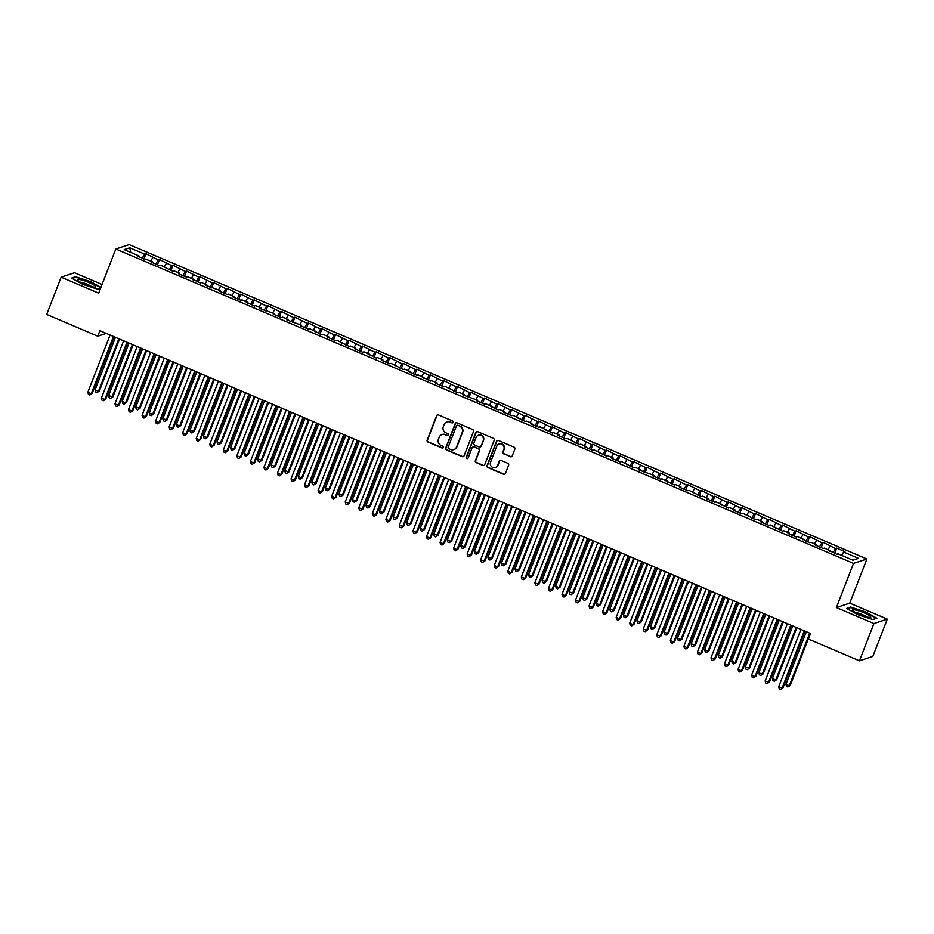 <?xml version="1.0" encoding="UTF-8"?>
<svg xmlns="http://www.w3.org/2000/svg" width="934" height="934" viewBox="0 0 934 934"><rect width="100%" height="100%" fill="white"/><g stroke="black" fill="none" stroke-linecap="round" stroke-linejoin="round"><path stroke-width="1.4" d="M453.153 422.32A1.027 0.992 -108.3 0 0 452.593 420.977L438.466 414.953A1.471 1.424 -108.3 0 0 436.61 415.747L427.153 440.124A1.471 1.424 -108.3 0 0 427.959 442.051L442.086 448.075A1.027 0.992 -108.3 0 0 443.381 447.514A1.027 0.992 -108.3 0 0 442.821 446.172L441 445.401A4.717 4.565 -108.3 0 1 438.42 439.249L439.213 437.217A4.717 4.565 -108.3 0 1 445.144 434.695L446.977 435.478A1.027 0.992 -108.3 0 0 448.273 434.917A1.027 0.992 -108.3 0 0 447.713 433.574L445.88 432.792A4.717 4.565 -108.3 0 1 443.311 426.651L444.094 424.62A4.717 4.565 -108.3 0 1 450.036 422.098L451.858 422.868A1.027 0.992 -108.3 0 0 453.153 422.32M510.349 456.726A1.471 1.424 -108.3 0 0 512.206 455.932L514.867 449.091A1.471 1.424 -108.3 0 0 514.062 447.164L498.371 440.486A1.471 1.424 -108.3 0 0 496.514 441.268L487.058 465.657A1.471 1.424 -108.3 0 0 487.863 467.584L503.554 474.262A1.471 1.424 -108.3 0 0 505.399 473.48L508.61 465.214A1.471 1.424 -108.3 0 0 507.804 463.287L501.091 460.427A1.471 1.424 -108.3 0 0 499.235 461.221L497.647 465.319A3.946 3.806 -108.3 0 1 491.319 466.451A3.946 3.806 -108.3 0 1 490.537 462.283L496.76 446.23A3.946 3.806 -108.3 0 1 503.087 445.098A3.946 3.806 -108.3 0 1 503.87 449.266L502.831 451.939A1.471 1.424 -108.3 0 0 503.636 453.854L510.711 456.598A1.471 1.424 -108.3 0 0 511.517 456.691M873.92 623.55L887.3 619.137L849.777 603.142L836.397 607.567L873.92 623.55L859.467 660.817L808.4 639.054L810.537 633.532L99.915 330.694L97.766 336.205L106.278 333.403M836.397 607.567L853.524 563.4L115.804 249.004L129.184 244.591L866.904 558.987L853.524 563.4M102.04 284.485L74.533 272.763L61.154 277.188L98.677 293.171L115.804 249.004M61.154 277.188L46.7 314.443L97.766 336.205M473.515 431.473A1.471 1.424 -108.3 0 0 472.709 429.547L457.018 422.857A1.471 1.424 -108.3 0 0 455.162 423.651L445.705 448.028A1.471 1.424 -108.3 0 0 446.51 449.954L462.202 456.644A1.471 1.424 -108.3 0 0 464.058 455.85L473.515 431.473M477.694 431.671L493.386 438.361A1.471 1.424 -108.3 0 1 494.191 440.276L484.734 464.665A1.471 1.424 -108.3 0 1 482.878 465.447L476.153 462.587A1.471 1.424 -108.3 0 1 475.359 460.672L479.189 450.783A1.471 1.424 -108.3 0 0 478.383 448.857L473.935 446.966A1.471 1.424 -108.3 0 0 472.079 447.748L468.086 458.045A1.027 0.992 -108.3 0 1 466.428 458.337A1.027 0.992 -108.3 0 1 466.218 457.251L475.838 432.465A1.471 1.424 -108.3 0 1 477.694 431.671M143.894 258.998L145.938 253.709L144.653 254.141L129.756 247.79L124.187 249.623L139.084 255.974L137.8 256.395L152.627 261.742L151.343 262.174L159.469 265.63L160.753 265.209L173.023 271.409L174.308 270.988L179.725 273.288L178.441 273.72L186.567 277.176L187.851 276.756L200.109 282.955L201.394 282.535L206.811 284.835L205.527 285.267L220.366 290.614L219.081 291.034L227.207 294.502L228.491 294.07L233.909 296.382L232.624 296.814L240.75 300.269L242.034 299.849L254.293 306.048L255.577 305.616L260.995 307.928L259.71 308.348L274.549 313.707L273.265 314.128L281.391 317.595L282.675 317.163L288.092 319.475L286.808 319.895L301.635 325.254L300.351 325.674L308.477 329.142L309.761 328.71L322.032 334.909L323.316 334.489L328.733 336.789L327.449 337.221L335.575 340.677L336.859 340.256L349.118 346.456L350.402 346.035L355.819 348.335L354.535 348.767L362.661 352.223L363.945 351.803L376.215 358.002L377.499 357.582L382.917 359.882L381.632 360.314L389.758 363.77L391.042 363.349L403.301 369.549L404.585 369.117L410.003 371.428L408.718 371.86L416.844 375.316L418.128 374.896L430.399 381.095L431.683 380.663L437.1 382.975L435.816 383.395L443.942 386.863L445.226 386.442L457.485 392.642L458.769 392.21L464.186 394.522L462.902 394.942L477.741 400.301L476.457 400.721L484.583 404.188L485.867 403.757L498.126 409.956L499.41 409.536L504.827 411.836L503.543 412.268L511.669 415.723L512.953 415.303L525.223 421.503L526.507 421.082L531.925 423.382L530.64 423.814L538.766 427.27L540.05 426.85L552.309 433.049L553.593 432.629L559.011 434.929L557.726 435.361L565.852 438.817L567.136 438.396L579.407 444.596L580.691 444.164L586.108 446.475L584.824 446.907L592.95 450.363L594.234 449.943L606.493 456.142L607.777 455.71L613.194 458.022L611.91 458.442L620.036 461.91L621.32 461.489L633.591 467.689L634.875 467.257L640.292 469.568L639.008 469.989L653.835 475.348L652.551 475.768L660.677 479.235L661.961 478.803L674.22 485.003L675.504 484.583L680.933 486.883L679.648 487.314L687.774 490.77L689.059 490.35L701.317 496.549L702.601 496.129L708.019 498.429L706.734 498.861L714.86 502.317L716.144 501.897L728.403 508.096L729.688 507.676L735.116 509.976L733.832 510.408L741.958 513.863L743.242 513.443L755.501 519.643L756.785 519.211L762.202 521.522L760.918 521.954L769.044 525.41L770.328 524.99L782.599 531.189L783.883 530.757L789.3 533.069L788.016 533.489L796.142 536.957L797.426 536.536L809.685 542.736L810.969 542.304L816.386 544.615L815.102 545.036L823.228 548.503L824.512 548.083L836.782 554.282L838.067 553.85L852.964 560.202L858.533 558.369L843.635 552.017L841.627 555.368M145.938 253.709L158.196 259.909L155.733 264.042M157.437 264.766L159.48 259.489L158.196 259.909M159.48 259.489L171.751 265.688L169.276 269.809M170.98 270.533L173.023 265.256L171.751 265.688M173.023 265.256L185.294 271.455L182.819 275.588M184.523 276.312L186.578 271.035L185.294 271.455M186.578 271.035L198.837 277.223L196.362 281.356M198.078 282.08L200.121 276.803L198.837 277.223M200.121 276.803L212.38 283.002L209.917 287.135M211.621 287.859L213.664 282.582L212.38 283.002M213.664 282.582L225.935 288.769L223.459 292.902M225.164 293.626L227.219 288.349L225.935 288.769M227.219 288.349L239.478 294.549L237.002 298.682M238.707 299.405L240.762 294.128L239.478 294.549M240.762 294.128L253.021 300.316L250.557 304.449M252.262 305.173L254.305 299.896L253.021 300.316M254.305 299.896L266.564 306.095L264.1 310.216M265.805 310.952L267.848 305.663L266.564 306.095M267.848 305.663L280.118 311.863L277.643 315.996M279.348 316.719L281.403 311.442L280.118 311.863M281.403 311.442L293.661 317.642L291.186 321.763M292.891 322.499L294.946 317.21L293.661 317.642M294.946 317.21L307.204 323.409L304.741 327.542M306.445 328.266L308.489 322.989L307.204 323.409M308.489 322.989L320.747 329.188L318.284 333.31M319.988 334.045L322.032 328.756L320.747 329.188M322.032 328.756L334.302 334.956L331.827 339.089M333.531 339.813L335.586 334.535L334.302 334.956M335.586 334.535L347.845 340.735L345.37 344.856M347.086 345.58L349.129 340.303L347.845 340.735M349.129 340.303L361.388 346.502L358.925 350.635M360.629 351.359L362.672 346.082L361.388 346.502M362.672 346.082L374.931 352.27L372.468 356.403M374.172 357.127L376.215 351.849L374.931 352.27M376.215 351.849L388.486 358.049L386.011 362.182M387.715 362.906L389.77 357.629L388.486 358.049M389.77 357.629L402.029 363.816L399.554 367.949M401.27 368.673L403.313 363.396L402.029 363.816M403.313 363.396L415.572 369.595L413.108 373.728M414.813 374.452L416.856 369.175L415.572 369.595M416.856 369.175L429.126 375.363L426.651 379.496M428.356 380.22L430.411 374.943L429.126 375.363M430.411 374.943L442.669 381.142L440.194 385.263M441.899 385.999L443.954 380.71L442.669 381.142M443.954 380.71L456.212 386.909L453.737 391.042M455.453 391.766L457.497 386.489L456.212 386.909M457.497 386.489L469.755 392.689L467.292 396.81M468.996 397.545L471.04 392.257L469.755 392.689M471.04 392.257L483.31 398.456L480.835 402.589M482.539 403.313L484.594 398.036L483.31 398.456M484.594 398.036L496.853 404.235L494.378 408.356M496.082 409.092L498.137 403.803L496.853 404.235M498.137 403.803L510.396 410.003L507.933 414.136M509.637 414.859L511.68 409.582L510.396 410.003M511.68 409.582L523.939 415.782L521.476 419.903M523.18 420.639L525.223 415.35L523.939 415.782M525.223 415.35L537.494 421.549L535.019 425.682M536.723 426.406L538.778 421.129L537.494 421.549M538.778 421.129L551.037 427.317L548.562 431.45M550.266 432.173L552.321 426.896L551.037 427.317M552.321 426.896L564.58 433.096L562.116 437.229M563.821 437.953L565.864 432.675L564.58 433.096M565.864 432.675L578.123 438.863L575.659 442.996M577.364 443.72L579.407 438.443L578.123 438.863M579.407 438.443L591.677 444.642L589.202 448.775M590.907 449.499L592.962 444.222L591.677 444.642M592.962 444.222L605.22 450.41L602.745 454.543M604.461 455.267L606.505 449.99L605.22 450.41M606.505 449.99L618.763 456.189L616.3 460.31M618.004 461.046L620.048 455.757L618.763 456.189M620.048 455.757L632.318 461.956L629.843 466.089M631.547 466.813L633.591 461.536L632.318 461.956M633.591 461.536L645.861 467.736L643.386 471.857M645.09 472.592L647.145 467.304L645.861 467.736M647.145 467.304L659.404 473.503L656.929 477.636M658.645 478.36L660.688 473.083L659.404 473.503M660.688 473.083L672.947 479.282L670.484 483.403M672.188 484.139L674.231 478.85L672.947 479.282M674.231 478.85L686.502 485.05L684.027 489.183M685.731 489.906L687.786 484.629L686.502 485.05M687.786 484.629L700.045 490.829L697.57 494.95M699.274 495.685L701.329 490.397L700.045 490.829M701.329 490.397L713.588 496.596L711.124 500.729M712.829 501.453L714.872 496.176L713.588 496.596M714.872 496.176L727.131 502.364L724.667 506.497M726.372 507.22L728.415 501.943L727.131 502.364M728.415 501.943L740.685 508.143L738.21 512.276M739.915 513L741.97 507.722L740.685 508.143M741.97 507.722L754.228 513.91L751.753 518.043M753.458 518.767L755.513 513.49L754.228 513.91M755.513 513.49L767.771 519.689L765.308 523.822M767.012 524.546L769.056 519.269L767.771 519.689M769.056 519.269L781.314 525.457L778.851 529.59M780.555 530.314L782.599 525.036L781.314 525.457M782.599 525.036L794.869 531.236L792.394 535.357M794.098 536.093L796.153 530.804L794.869 531.236M796.153 530.804L808.412 537.003L805.937 541.136M807.641 541.86L809.696 536.583L808.412 537.003M809.696 536.583L821.955 542.782L819.492 546.904M821.196 547.639L823.239 542.35L821.955 542.782M823.239 542.35L835.498 548.55L833.035 552.683M834.739 553.407L836.782 548.13L835.498 548.55M836.782 548.13L844.92 551.597L843.635 552.017M829.929 550.395L829.812 551.305M816.386 544.615L816.258 545.538M830.081 546.238L828.073 549.601M802.843 538.848L802.715 539.759M816.538 540.471L814.53 543.822M789.3 533.069L789.172 533.991M802.995 534.692L800.987 538.054M775.745 527.301L775.629 528.212M789.452 528.924L787.444 532.275M762.202 521.522L762.074 522.445M775.897 523.157L773.889 526.507M748.659 515.755L748.531 516.665M762.354 517.378L760.346 520.74M735.116 509.976L734.988 510.898M748.811 511.61L746.803 514.961M721.562 504.208L721.433 505.119M735.268 505.831L733.26 509.193M708.019 498.429L707.89 499.351M721.713 500.064L719.705 503.414M694.476 492.662L694.347 493.572M708.17 494.284L706.162 497.647M680.933 486.883L680.804 487.805M694.627 488.517L692.619 491.868M667.378 481.115L667.25 482.037M681.073 482.738L679.076 486.1M653.835 475.348L653.707 476.258M667.53 476.97L665.522 480.321M640.292 469.568L640.164 470.491M653.987 471.191L651.979 474.554M626.737 463.801L626.621 464.712M640.444 465.424L638.436 468.775M613.194 458.022L613.066 458.944M626.889 459.645L624.881 463.007M599.651 452.254L599.523 453.165M613.346 453.877L611.338 457.228M586.108 446.475L585.98 447.398M599.803 448.11L597.795 451.461M572.554 440.708L572.437 441.619M586.26 442.331L584.252 445.681M559.011 434.929L558.882 435.851M572.705 436.563L570.697 439.914M545.468 429.161L545.339 430.072M559.162 430.784L557.154 434.147M531.925 423.382L531.796 424.305M545.619 425.017L543.611 428.367M518.37 417.615L518.253 418.525M532.076 419.238L530.068 422.6M504.827 411.836L504.699 412.758M518.522 413.47L516.514 416.821M491.284 406.068L491.156 406.99M504.979 407.691L502.971 411.053M477.741 400.301L477.613 401.211M491.436 401.924L489.428 405.274M464.186 394.522L464.058 395.444M477.881 396.144L475.885 399.507M450.643 388.754L450.515 389.665M464.338 390.377L462.33 393.728M437.1 382.975L436.972 383.897M450.795 384.598L448.787 387.96M423.546 377.208L423.429 378.118M437.252 378.83L435.244 382.181M410.003 371.428L409.874 372.351M423.697 373.063L421.689 376.414M396.46 365.661L396.331 366.572M410.154 367.284L408.146 370.635M382.917 359.882L382.788 360.804M396.611 361.516L394.603 364.867M369.362 354.114L369.245 355.025M383.068 355.737L381.06 359.1M355.819 348.335L355.691 349.258M369.514 349.97L367.506 353.321M342.276 342.568L342.148 343.478M355.971 344.191L353.963 347.553M328.733 336.789L328.605 337.711M342.428 338.423L340.42 341.774M315.178 331.021L315.062 331.944M328.885 332.644L326.877 336.007M301.635 325.254L301.507 326.164M315.33 326.877L313.322 330.227M288.092 319.475L287.964 320.397M301.787 321.098L299.779 324.46M274.549 313.707L274.421 314.618M288.244 315.33L286.236 318.681M260.995 307.928L260.878 308.85M274.701 309.551L272.693 312.913M247.452 302.161L247.323 303.071M261.146 303.784L259.138 307.134M233.909 296.382L233.78 297.304M247.603 298.016L245.595 301.367M220.366 290.614L220.237 291.525M234.06 292.237L232.052 295.588M206.811 284.835L206.683 285.757M220.506 286.469L218.509 289.82M193.268 279.068L193.14 279.978M206.963 280.69L204.955 284.053M179.725 273.288L179.597 274.211M193.42 274.923L191.412 278.274M166.17 267.521L166.054 268.432M179.877 269.144L177.869 272.506M152.627 261.742L152.499 262.664M166.322 263.376L164.314 266.727M139.084 255.974L138.956 256.897M152.779 257.597L150.771 260.96M859.467 660.817L872.846 656.404L887.3 619.137M849.777 603.142L866.904 558.987M129.756 247.79L130.772 252.437M144.653 254.141L142.178 258.263M100.907 287.427L90.703 281.671L75.619 276.768L71.591 278.099L82.647 284.333L97.731 289.236L100.568 288.302M850.722 607.088L846.694 608.419L857.751 614.654L872.835 619.557L876.863 618.226L865.806 611.992L850.722 607.088L850.477 607.719M452.721 422.822A1.027 0.992 -108.3 0 1 452.219 422.752L450.398 421.97A4.717 4.565 -108.3 0 0 447.059 421.899M442.167 434.497A4.717 4.565 -108.3 0 1 445.506 434.579L447.339 435.349A1.027 0.992 -108.3 0 0 447.841 435.431M437.661 414.859A1.471 1.424 -108.3 0 0 436.972 415.63L427.515 440.007A1.471 1.424 -108.3 0 0 428.321 441.934L442.447 447.946A1.027 0.992 -108.3 0 0 442.949 448.028M456.212 422.775A1.471 1.424 -108.3 0 0 455.523 423.534L446.067 447.911A1.471 1.424 -108.3 0 0 446.872 449.838L462.563 456.528A1.471 1.424 -108.3 0 0 463.357 456.609M457.742 425.379A1.027 0.992 -108.3 0 0 456.446 425.927L448.145 447.339A1.027 0.992 -108.3 0 0 448.705 448.682L450.632 449.499A4.717 4.565 -108.3 0 0 456.574 446.977L462.248 432.349A4.717 4.565 -108.3 0 0 459.668 426.208L458.104 425.262A1.027 0.992 -108.3 0 0 457.24 425.309M453.971 449.581A4.717 4.565 -108.3 0 0 456.936 446.861L456.574 446.977M458.104 425.262L460.03 426.079A4.717 4.565 -108.3 0 1 462.61 432.232L456.936 446.861M473.129 446.872A1.471 1.424 -108.3 0 1 474.297 446.837L478.745 448.74A1.471 1.424 -108.3 0 1 479.551 450.667L475.721 460.555A1.471 1.424 -108.3 0 0 476.515 462.47L483.24 465.33A1.471 1.424 -108.3 0 0 484.034 465.424M476.889 431.578A1.471 1.424 -108.3 0 0 476.2 432.337L466.58 457.135A1.027 0.992 -108.3 0 0 467.654 458.547M483.17 440.521A3.946 3.806 -108.3 0 0 478.383 435.256A3.946 3.806 -108.3 0 0 476.06 437.486L473.865 443.148A1.471 1.424 -108.3 0 0 474.67 445.063L479.119 446.966A1.471 1.424 -108.3 0 0 480.975 446.172L483.532 440.404A3.946 3.806 -108.3 0 0 478.558 435.209M480.286 446.931A1.471 1.424 -108.3 0 0 481.337 446.055L480.975 446.172M483.532 440.404L481.337 446.055M499.258 443.954A3.946 3.806 -108.3 0 1 504.232 449.137L503.192 451.822A1.471 1.424 -108.3 0 0 503.998 453.737L510.711 456.598M495.499 467.479A3.946 3.806 -108.3 0 0 498.009 465.202L497.647 465.319M500.285 460.334A1.471 1.424 -108.3 0 0 499.597 461.104L498.009 465.202M497.565 440.393A1.471 1.424 -108.3 0 0 496.876 441.152L487.42 465.541A1.471 1.424 -108.3 0 0 488.225 467.455L503.916 474.145A1.471 1.424 -108.3 0 0 504.71 474.238M75.374 277.386L75.619 276.768M115.477 337.326L95.093 389.887L98.479 391.334L99.378 391.031L119.54 339.054M99.378 391.031L97.043 392.607L98.479 391.334L118.863 338.773M97.043 392.607L95.688 392.023L95.093 389.887M113.458 336.462L91.24 393.716L87.854 392.28L110.072 335.014M114.135 336.754L92.151 393.424L89.804 394.989L88.45 394.417L87.854 392.28M92.151 393.424L89.804 394.989M129.02 343.093L108.636 395.666L112.932 396.81L133.095 344.833M112.932 396.81L110.586 398.374L112.022 397.102L132.418 344.541M110.586 398.374L109.231 397.802L108.636 395.666M142.575 348.872L122.179 401.433L125.565 402.881L126.475 402.577L146.638 350.6M126.475 402.577L124.129 404.153L125.565 402.881L145.961 350.308M124.129 404.153L122.774 403.57L122.179 401.433M127.001 342.229L104.795 399.495L101.409 398.047L123.615 340.793M127.678 342.521L105.694 399.192L103.347 400.768L101.993 400.184L101.409 398.047M105.694 399.192L103.347 400.768M140.544 348.008L118.338 405.263L114.952 403.827L137.158 346.561M141.221 348.3L119.237 404.971L116.902 406.535L115.547 405.963L114.952 403.827M119.237 404.971L116.902 406.535M95.361 286.131A9.76 1.599 21.2 0 0 84.352 280.772A9.76 1.599 21.2 0 0 77.697 280.328A9.76 1.599 21.2 0 0 77.767 280.41A9.76 1.599 21.2 0 0 86.138 284.835A9.76 1.599 21.2 0 0 95.105 287.088A9.76 1.599 21.2 0 0 95.361 286.131M91.695 286.621A6.678 1.097 21.2 0 0 86.325 283.889A6.678 1.097 21.2 0 0 80.522 282.29M72.198 278.437L75.852 277.235L90.47 281.986L100.767 287.789M100.592 288.221L97.626 289.201M870.476 616.463A9.76 1.599 21.2 0 0 859.455 611.093A9.76 1.599 21.2 0 0 852.8 610.649A9.76 1.599 21.2 0 0 852.87 610.731A9.76 1.599 21.2 0 0 861.241 615.156A9.76 1.599 21.2 0 0 870.208 617.409A9.76 1.599 21.2 0 0 870.476 616.463M866.799 616.942A6.678 1.097 21.2 0 0 861.44 614.21A6.678 1.097 21.2 0 0 855.626 612.611M847.301 608.758L850.956 607.555L865.573 612.307L876.29 618.355L872.741 619.522M156.118 354.64L135.734 407.212L140.018 408.356L160.181 356.379M140.018 408.356L137.672 409.921L139.119 408.648L159.504 356.087M137.672 409.921L136.317 409.349L135.734 407.212M169.661 360.419L149.277 412.98L152.662 414.427L153.561 414.124L173.724 362.147M153.561 414.124L151.226 415.7L152.662 414.427L173.047 361.855M151.226 415.7L149.872 415.116L149.277 412.98M154.087 353.776L131.881 411.042L128.495 409.594L150.701 352.34M154.764 354.068L132.791 410.738L130.445 412.314L129.09 411.731L128.495 409.594M132.791 410.738L130.445 412.314M167.641 359.555L145.424 416.809L142.038 415.373L164.256 358.107M168.318 359.847L146.334 416.517L143.988 418.082L142.633 417.51L142.038 415.373M146.334 416.517L143.988 418.082M183.216 366.186L162.82 418.759L167.116 419.903L187.279 367.926M167.116 419.903L164.769 421.467L166.205 420.195L186.602 367.634M164.769 421.467L163.415 420.895L162.82 418.759M181.184 365.322L158.978 422.588L155.593 421.141L177.799 363.886M181.861 365.614L159.877 422.285L157.531 423.861L156.176 423.277L155.593 421.141M159.877 422.285L157.531 423.861M196.759 371.966L176.363 424.526L179.76 425.974L180.659 425.671L200.822 373.693M180.659 425.671L178.312 427.247L179.76 425.974L200.145 373.402M178.312 427.247L176.958 426.663L176.363 424.526M194.727 371.102L172.521 428.356L169.136 426.92L191.342 369.654M195.404 371.382L173.42 428.064L171.085 429.628L169.731 429.056L169.136 426.92M173.42 428.064L171.085 429.628M210.302 377.733L189.917 430.305L194.202 431.45L214.365 379.461M194.202 431.45L191.855 433.014L193.303 431.742L213.688 379.181M191.855 433.014L190.501 432.442L189.917 430.305M208.282 376.869L186.064 434.135L182.679 432.687L204.885 375.433M208.947 377.161L186.975 433.831L184.628 435.407L183.274 434.824L182.679 432.687M186.975 433.831L184.628 435.407M223.845 383.512L203.46 436.073L206.846 437.521L207.745 437.217L227.908 385.24M207.745 437.217L205.41 438.793L206.846 437.521L227.231 384.948M205.41 438.793L204.056 438.209L203.46 436.073M221.825 382.648L199.619 439.902L196.222 438.455L218.439 381.2M222.502 382.928L200.518 439.61L198.171 441.175L196.817 440.603L196.222 438.455M200.518 439.61L198.171 441.175M237.399 389.28L217.003 441.84L220.389 443.288L221.3 442.996L241.462 391.007M221.3 442.996L218.953 444.561L220.389 443.288L240.785 390.727M218.953 444.561L217.599 443.989L217.003 441.84M235.368 388.416L213.162 445.681L209.776 444.234L231.982 386.98M236.045 388.707L214.061 445.378L211.714 446.942L210.36 446.37L209.776 444.234M214.061 445.378L211.714 446.942M250.942 395.059L230.558 447.619L233.944 449.067L234.843 448.764L255.005 396.787M234.843 448.764L232.496 450.328L233.944 449.067L254.328 396.495M232.496 450.328L231.142 449.756L230.558 447.619M248.911 394.195L226.705 451.449L223.319 450.001L245.525 392.747M249.588 394.475L227.604 451.145L225.269 452.721L223.915 452.138L223.319 450.001M227.604 451.145L225.269 452.721M264.485 400.826L244.101 453.387L247.487 454.835L248.386 454.531L268.548 402.554M248.386 454.531L246.039 456.107L247.487 454.835L267.871 402.274M246.039 456.107L244.685 455.535L244.101 453.387M262.466 399.962L240.248 457.216L236.862 455.78L259.08 398.514M263.143 400.254L241.159 456.924L238.812 458.489L237.458 457.917L236.862 455.78M241.159 456.924L238.812 458.489M278.028 406.594L257.644 459.166L261.94 460.31L282.091 408.333M261.94 460.31L259.594 461.875L261.03 460.602L281.414 408.041M259.594 461.875L258.239 461.303L257.644 459.166M276.009 405.741L253.803 462.995L250.405 461.548L272.623 404.294M276.686 406.021L254.702 462.692L252.355 464.268L251.001 463.684L250.405 461.548M254.702 462.692L252.355 464.268M291.583 412.373L271.187 464.934L274.573 466.381L275.483 466.078L295.646 414.101M275.483 466.078L273.137 467.654L274.573 466.381L294.969 413.82M273.137 467.654L271.782 467.07L271.187 464.934M289.552 411.509L267.346 468.763L263.96 467.327L286.166 410.061M290.229 411.801L268.245 468.471L265.898 470.036L264.544 469.463L263.96 467.327M268.245 468.471L265.898 470.036M305.126 418.14L284.742 470.713L289.026 471.857L309.189 419.88M289.026 471.857L286.68 473.421L288.127 472.149L308.512 419.588M286.68 473.421L285.325 472.849L284.742 470.713M303.095 417.276L280.889 474.542L277.503 473.094L299.709 415.84M303.772 417.568L281.799 474.238L279.453 475.815L278.099 475.231L277.503 473.094M281.799 474.238L279.453 475.815M318.669 423.919L298.285 476.48L301.67 477.928L302.569 477.624L322.732 425.647M302.569 477.624L300.223 479.2L301.67 477.928L322.055 425.355M300.223 479.2L298.868 478.617L298.285 476.48M316.649 423.055L294.432 480.309L291.046 478.873L313.264 421.608M317.327 423.347L295.342 480.018L292.996 481.582L291.642 481.01L291.046 478.873M295.342 480.018L292.996 481.582M332.212 429.687L311.828 482.259L316.124 483.403L336.275 431.426M316.124 483.403L313.777 484.968L315.213 483.695L335.61 431.134M313.777 484.968L312.423 484.396L311.828 482.259M330.192 428.823L307.987 486.089L304.601 484.641L326.807 427.387M330.869 429.115L308.885 485.785L306.539 487.361L305.184 486.777L304.601 484.641M308.885 485.785L306.539 487.361M345.767 435.466L325.371 488.027L328.756 489.474L329.667 489.171L349.83 437.194M329.667 489.171L327.32 490.747L328.756 489.474L349.153 436.902M327.32 490.747L325.966 490.163L325.371 488.027M343.735 434.602L321.529 491.856L318.144 490.42L340.35 433.154M344.413 434.894L322.428 491.564L320.082 493.129L318.728 492.557L318.144 490.42M322.428 491.564L320.082 493.129M359.31 441.233L338.925 493.806L343.21 494.95L363.373 442.973M343.21 494.95L340.863 496.514L342.311 495.242L362.696 442.681M340.863 496.514L339.509 495.942L338.925 493.806M357.278 440.369L335.072 497.635L331.687 496.188L353.893 438.933M357.956 440.661L335.983 497.332L333.636 498.908L332.282 498.324L331.687 496.188M335.983 497.332L333.636 498.908M372.853 447.012L352.468 499.573L355.854 501.021L356.753 500.717L376.916 448.74M356.753 500.717L354.418 502.294L355.854 501.021L376.239 448.448M354.418 502.294L353.064 501.71L352.468 499.573M370.833 446.148L348.615 503.403L345.23 501.967L367.447 444.701M371.51 446.429L349.526 503.111L347.179 504.675L345.825 504.103L345.23 501.967M349.526 503.111L347.179 504.675M386.407 452.78L366.011 505.352L370.308 506.497L390.47 454.508M370.308 506.497L367.961 508.061L369.397 506.788L389.793 454.228M367.961 508.061L366.607 507.489L366.011 505.352M384.376 451.916L362.17 509.182L358.784 507.734L380.99 450.48M385.053 452.208L363.069 508.878L360.722 510.454L359.368 509.871L358.784 507.734M363.069 508.878L360.722 510.454M399.95 458.559L379.554 511.12L382.94 512.568L383.851 512.264L404.013 460.287M383.851 512.264L381.504 513.84L382.94 512.568L403.336 459.995M381.504 513.84L380.15 513.256L379.554 511.12M397.919 457.695L375.713 514.949L372.327 513.502L394.533 456.247M398.596 457.975L376.612 514.657L374.277 516.222L372.923 515.65L372.327 513.502M376.612 514.657L374.277 516.222M413.493 464.326L393.109 516.899L397.394 518.043L417.556 466.054M397.394 518.043L395.047 519.608L396.495 518.335L416.879 465.774M395.047 519.608L393.693 519.035L393.109 516.899M411.462 463.462L389.256 520.728L385.87 519.281L408.076 462.026M412.139 463.754L390.167 520.425L387.82 521.989L386.466 521.417L385.87 519.281M390.167 520.425L387.82 521.989M427.036 470.106L406.652 522.666L410.038 524.114L410.937 523.811L431.099 471.833M410.937 523.811L408.602 525.387L410.038 524.114L430.422 471.542M408.602 525.387L407.247 524.803L406.652 522.666M425.017 469.242L402.799 526.496L399.413 525.048L421.631 467.794M425.694 469.522L403.71 526.192L401.363 527.768L400.009 527.185L399.413 525.048M403.71 526.192L401.363 527.768M440.591 475.873L420.195 528.434L423.581 529.882L424.491 529.578L444.654 477.601M424.491 529.578L422.145 531.154L423.581 529.882L443.977 477.321M422.145 531.154L420.79 530.582L420.195 528.434M438.56 475.009L416.354 532.263L412.968 530.827L435.174 473.561M439.237 475.301L417.253 531.971L414.906 533.536L413.552 532.964L412.968 530.827M417.253 531.971L414.906 533.536M454.134 481.64L433.738 534.213L438.034 535.357L458.197 483.38M438.034 535.357L435.688 536.922L437.135 535.661L457.52 483.088M435.688 536.922L434.333 536.349L433.738 534.213M452.103 480.788L429.897 538.042L426.511 536.595L448.717 479.34M452.78 481.068L430.796 537.739L428.461 539.315L427.107 538.731L426.511 536.595M430.796 537.739L428.461 539.315M467.677 487.42L447.293 539.98L450.678 541.428L451.577 541.125L471.74 489.147M451.577 541.125L449.231 542.701L450.678 541.428L471.063 488.867M449.231 542.701L447.876 542.117L447.293 539.98M465.657 486.556L443.44 543.81L440.054 542.374L462.26 485.108M466.335 486.847L444.351 543.518L442.004 545.082L440.65 544.51L440.054 542.374M444.351 543.518L442.004 545.082M481.22 493.187L460.836 545.76L465.132 546.904L485.283 494.927M465.132 546.904L462.785 548.468L464.221 547.196L484.606 494.635M462.785 548.468L461.431 547.896L460.836 545.76M479.2 492.323L456.995 549.589L453.597 548.141L475.815 490.887M479.878 492.615L457.893 549.285L455.547 550.862L454.193 550.278L453.597 548.141M457.893 549.285L455.547 550.862M494.775 498.966L474.379 551.527L477.764 552.975L478.675 552.671L498.838 500.694M478.675 552.671L476.328 554.247L477.764 552.975L498.161 500.402M476.328 554.247L474.974 553.664L474.379 551.527M492.743 498.102L470.538 555.356L467.152 553.92L489.358 496.654M493.421 498.394L471.437 555.065L469.09 556.629L467.736 556.057L467.152 553.92M471.437 555.065L469.09 556.629M508.318 504.734L487.933 557.306L492.218 558.45L512.381 506.473M492.218 558.45L489.871 560.015L491.319 558.742L511.704 506.181M489.871 560.015L488.517 559.443L487.933 557.306M506.286 503.87L484.081 561.136L480.695 559.688L502.901 502.434M506.964 504.162L484.979 560.832L482.644 562.408L481.29 561.824L480.695 559.688M484.979 560.832L482.644 562.408M521.861 510.513L501.476 563.074L504.862 564.521L505.761 564.218L525.924 512.241M505.761 564.218L503.414 565.794L504.862 564.521L525.247 511.949M503.414 565.794L502.06 565.21L501.476 563.074M519.841 509.649L497.624 566.903L494.238 565.467L516.455 508.201M520.518 509.941L498.534 566.611L496.188 568.176L494.833 567.603L494.238 565.467M498.534 566.611L496.188 568.176M535.404 516.28L515.019 568.853L519.316 569.997L539.467 518.02M519.316 569.997L516.969 571.561L518.405 570.289L538.79 517.728M516.969 571.561L515.615 570.989L515.019 568.853M533.384 515.416L511.178 572.682L507.792 571.234L529.998 513.98M534.061 515.708L512.077 572.379L509.731 573.955L508.376 573.371L507.792 571.234M512.077 572.379L509.731 573.955M548.958 522.059L528.562 574.62L531.948 576.068L532.859 575.764L553.021 523.787M532.859 575.764L530.512 577.34L531.948 576.068L552.344 523.495M530.512 577.34L529.158 576.757L528.562 574.62M546.927 521.195L524.721 578.45L521.335 577.014L543.541 519.748M547.604 521.476L525.62 578.158L523.274 579.722L521.919 579.15L521.335 577.014M525.62 578.158L523.274 579.722M562.501 527.827L542.117 580.399L546.402 581.543L566.564 529.555M546.402 581.543L544.055 583.108L545.503 581.835L565.887 529.274M544.055 583.108L542.701 582.536L542.117 580.399M560.47 526.963L538.264 584.229L534.878 582.781L557.084 525.527M561.147 527.255L539.175 583.925L536.828 585.501L535.474 584.918L534.878 582.781M539.175 583.925L536.828 585.501M576.044 533.606L555.66 586.167L559.046 587.614L559.945 587.311L580.107 535.334M559.945 587.311L557.61 588.887L559.046 587.614L579.43 535.042M557.61 588.887L556.244 588.303L555.66 586.167M574.025 532.742L551.807 589.996L548.421 588.548L570.639 531.294M574.702 533.022L552.718 589.704L550.371 591.269L549.017 590.697L548.421 588.548M552.718 589.704L550.371 591.269M589.587 539.373L569.203 591.946L573.499 593.09L593.65 541.101M573.499 593.09L571.153 594.654L572.589 593.382L592.985 540.821M571.153 594.654L569.798 594.082L569.203 591.946M587.568 538.509L565.362 595.775L561.976 594.328L584.182 537.073M588.245 538.801L566.261 595.472L563.914 597.036L562.56 596.464L561.976 594.328M566.261 595.472L563.914 597.036M603.142 545.152L582.746 597.713L586.132 599.161L587.042 598.857L607.205 546.88M587.042 598.857L584.696 600.434L586.132 599.161L606.528 546.588M584.696 600.434L583.341 599.85L582.746 597.713M601.111 544.288L578.905 601.543L575.519 600.095L597.725 542.841M601.788 544.569L579.804 601.239L577.469 602.815L576.103 602.243L575.519 600.095M579.804 601.239L577.469 602.815M616.685 550.92L596.301 603.481L599.686 604.928L600.585 604.637L620.748 552.648M600.585 604.637L598.239 606.201L599.686 604.928L620.071 552.368M598.239 606.201L596.884 605.629L596.301 603.481M614.654 550.056L592.448 607.31L589.062 605.874L611.268 548.608M615.331 550.348L593.359 607.018L591.012 608.583L589.658 608.011L589.062 605.874M593.359 607.018L591.012 608.583M630.228 556.687L609.844 609.26L614.128 610.404L634.291 558.427M614.128 610.404L611.793 611.968L613.229 610.708L633.614 558.135M611.793 611.968L610.439 611.396L609.844 609.26M628.208 555.835L605.991 613.089L602.605 611.642L624.823 554.387M628.886 556.115L606.902 612.786L604.555 614.362L603.201 613.778L602.605 611.642M606.902 612.786L604.555 614.362M643.783 562.466L623.387 615.027L626.772 616.475L627.683 616.171L647.846 564.194M627.683 616.171L625.336 617.748L626.772 616.475L647.169 563.914M625.336 617.748L623.982 617.164L623.387 615.027M641.751 561.603L619.546 618.857L616.16 617.421L638.366 560.155M642.429 561.894L620.445 618.565L618.098 620.129L616.744 619.557L616.16 617.421M620.445 618.565L618.098 620.129M657.326 568.234L636.93 620.806L641.226 621.951L661.389 569.973M641.226 621.951L638.879 623.515L640.315 622.242L660.712 569.682M638.879 623.515L637.525 622.943L636.93 620.806M655.294 567.37L633.089 624.636L629.703 623.188L651.909 565.934M655.972 567.662L633.988 624.332L631.653 625.908L630.298 625.325L629.703 623.188M633.988 624.332L631.653 625.908M670.869 574.013L650.484 626.574L653.87 628.022L654.769 627.718L674.932 575.741M654.769 627.718L652.422 629.294L653.87 628.022L674.255 575.449M652.422 629.294L651.068 628.71L650.484 626.574M668.849 573.149L646.632 630.403L643.246 628.967L665.452 571.701M669.515 573.441L647.542 630.111L645.196 631.676L643.841 631.104L643.246 628.967M647.542 630.111L645.196 631.676M684.412 579.78L664.027 632.353L668.312 633.497L688.475 581.52M668.312 633.497L665.977 635.062L667.413 633.789L687.798 581.228M665.977 635.062L664.623 634.49L664.027 632.353M682.392 578.917L660.175 636.182L656.789 634.735L679.006 577.481M683.069 579.208L661.085 635.879L658.739 637.455L657.384 636.871L656.789 634.735M661.085 635.879L658.739 637.455M697.967 585.56L677.57 638.12L680.956 639.568L681.867 639.265L702.029 587.288M681.867 639.265L679.52 640.841L680.956 639.568L701.352 586.996M679.52 640.841L678.166 640.257L677.57 638.12M695.935 584.696L673.729 641.95L670.343 640.514L692.549 583.248M696.612 584.988L674.628 641.658L672.282 643.222L670.927 642.65L670.343 640.514M674.628 641.658L672.282 643.222M711.51 591.327L691.113 643.9L695.41 645.044L715.572 593.067M695.41 645.044L693.063 646.608L694.511 645.336L714.895 592.775M693.063 646.608L691.709 646.036L691.113 643.9M709.478 590.463L687.272 647.729L683.886 646.281L706.092 589.027M710.155 590.755L688.171 647.425L685.836 649.002L684.482 648.418L683.886 646.281M688.171 647.425L685.836 649.002M725.053 597.106L704.668 649.667L708.054 651.115L708.953 650.811L729.115 598.834M708.953 650.811L706.606 652.387L708.054 651.115L728.438 598.542M706.606 652.387L705.252 651.804L704.668 649.667M723.033 596.242L700.815 653.496L697.429 652.06L719.647 594.795M723.71 596.522L701.726 653.205L699.379 654.769L698.025 654.197L697.429 652.06M701.726 653.205L699.379 654.769M738.596 602.874L718.211 655.446L722.507 656.59L742.658 604.613M722.507 656.59L720.161 658.155L721.597 656.882L741.981 604.321M720.161 658.155L718.806 657.583L718.211 655.446M736.576 602.01L714.37 659.276L710.972 657.828L733.19 600.574M737.253 602.302L715.269 658.972L712.922 660.548L711.568 659.964L710.972 657.828M715.269 658.972L712.922 660.548M752.15 608.653L731.754 661.214L735.14 662.661L736.05 662.358L756.213 610.381M736.05 662.358L733.704 663.934L735.14 662.661L755.536 610.089M733.704 663.934L732.349 663.35L731.754 661.214M750.119 607.789L727.913 665.043L724.527 663.595L746.733 606.341M750.796 608.069L728.812 664.751L726.465 666.316L725.111 665.744L724.527 663.595M728.812 664.751L726.465 666.316M765.693 614.42L745.309 666.993L749.593 668.137L769.756 616.148M749.593 668.137L747.247 669.701L748.694 668.429L769.079 615.868M747.247 669.701L745.892 669.129L745.309 666.993M763.662 613.556L741.456 670.822L738.07 669.374L760.276 612.12M764.339 613.848L742.367 670.519L740.02 672.083L738.666 671.511L738.07 669.374M742.367 670.519L740.02 672.083M779.236 620.199L758.852 672.76L762.237 674.208L763.136 673.904L783.299 621.927M763.136 673.904L760.79 675.48L762.237 674.208L782.622 621.635M760.79 675.48L759.435 674.897L758.852 672.76M777.216 619.335L754.999 676.59L751.613 675.142L773.831 617.888M777.894 619.616L755.91 676.286L753.563 677.862L752.209 677.29L751.613 675.142M755.91 676.286L753.563 677.862M792.779 625.967L772.395 678.528L775.78 679.975L776.691 679.683L796.842 627.695M776.691 679.683L774.344 681.248L775.78 679.975L796.165 627.414M774.344 681.248L772.99 680.676L772.395 678.528M790.759 625.103L768.554 682.357L765.168 680.921L787.374 623.655M791.437 625.395L769.453 682.065L767.106 683.63L765.752 683.058L765.168 680.921M769.453 682.065L767.106 683.63M806.334 631.746L785.938 684.307L789.323 685.754L790.234 685.451L810.397 633.474M790.234 685.451L787.887 687.015L789.323 685.754L809.72 633.182M787.887 687.015L786.533 686.443L785.938 684.307M804.302 630.882L782.097 688.136L778.711 686.688L800.917 629.434M804.98 631.162L782.996 687.833L780.649 689.409L779.295 688.825L778.711 686.688M782.996 687.833L780.649 689.409"/></g></svg>
